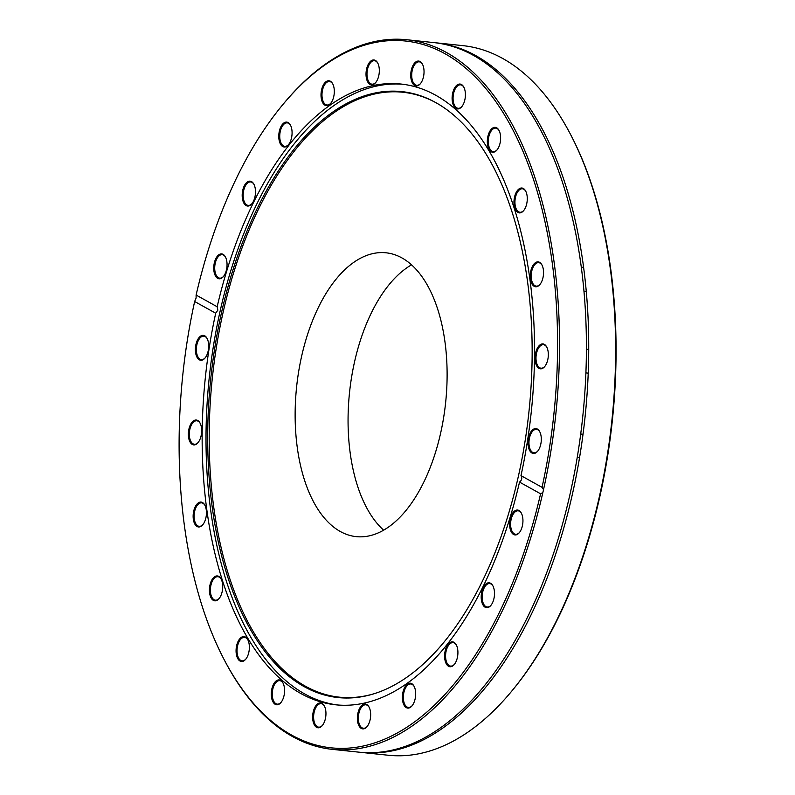 <?xml version="1.0" encoding="UTF-8"?>
<svg xmlns="http://www.w3.org/2000/svg" width="795" height="795" viewBox="0 0 795 795"><rect width="100%" height="100%" fill="white"/><g stroke="black" fill="none" stroke-linecap="round" stroke-linejoin="round"><path stroke-width="1.19" d="M436.077 42.821L462.968 45.653A356.756 187.322 96 0 1 569.955 133.312A356.756 187.322 96 0 1 599.301 496.984A356.756 187.322 96 0 1 511.205 691.769A356.756 187.322 96 0 1 388.318 755.25L361.417 752.418A356.756 187.322 -84 0 0 572.41 494.152A356.756 187.322 -84 0 0 436.077 42.821A356.756 187.322 -84 0 0 434.915 42.711M511.205 691.769L512.05 690.746A355.355 186.587 -84 0 0 599.808 496.726A355.355 186.587 -84 0 0 570.572 134.494L569.955 133.312M360.264 752.289A356.756 187.322 -84 0 0 361.417 752.418M224.607 660.506L225.224 661.688A356.756 187.322 -84 0 0 332.211 749.347A356.756 187.322 -84 0 0 542.866 492.522L540.59 493.794A355.355 186.587 96 0 1 224.607 660.506A355.355 186.587 96 0 1 194.646 301.514L196.107 298.046L196.107 295.044L217.164 306.751L217.85 310.13L215.703 313.22L194.646 301.514M332.211 749.347L359.102 752.179A356.756 187.322 -84 0 0 537.35 595.843A356.756 187.322 -84 0 0 570.094 493.904A356.756 187.322 -84 0 0 433.752 42.582L406.861 39.75A356.756 187.322 -84 0 0 283.974 103.231L283.129 104.254A355.355 186.587 96 0 1 498.157 105A355.355 186.587 96 0 1 542.041 487.335L543.522 489.631A356.756 187.322 -84 0 0 406.861 39.75M543.522 489.631L542.866 492.522M196.107 295.044A355.355 186.587 96 0 1 283.129 104.254M540.59 493.794L519.523 482.098C521.898 480.14 522.385 477.984 520.983 475.629L542.041 487.335M520.983 475.629A312.087 163.869 -84 0 0 400.998 84.041A312.087 163.869 -84 0 0 217.164 306.751M244.92 184.688A12.501 6.559 -84 0 0 243.161 201.542A12.501 6.559 -84 0 0 251.836 203.818A12.501 6.559 -84 0 0 253.893 184.241A12.501 6.559 -84 0 0 244.92 184.688M326.964 81.13A12.501 6.559 -84 0 0 321.279 98.381A12.501 6.559 -84 0 0 330.66 103.41A12.501 6.559 -84 0 0 332.717 83.843A12.501 6.559 -84 0 0 326.964 81.13M420.088 61.523A12.501 6.559 -84 0 0 410.737 75.585A12.501 6.559 -84 0 0 420.386 83.713A12.501 6.559 -84 0 0 422.443 64.147A12.501 6.559 -84 0 0 420.088 61.523M499.349 131.115A12.501 6.559 -84 0 0 499.031 130.44A12.501 6.559 -84 0 0 490.058 130.867A12.501 6.559 -84 0 0 488.289 147.731A12.501 6.559 -84 0 0 496.964 150.007A12.501 6.559 -84 0 0 499.349 131.115M543.512 271.264A12.501 6.559 -84 0 0 541.952 264.964A12.501 6.559 -84 0 0 532.978 265.391A12.501 6.559 -84 0 0 531.209 282.255A12.501 6.559 -84 0 0 539.894 284.531A12.501 6.559 -84 0 0 543.512 271.264M540.739 444.405A12.501 6.559 -84 0 0 539.706 431.665A12.501 6.559 -84 0 0 530.742 432.092A12.501 6.559 -84 0 0 528.963 448.956A12.501 6.559 -84 0 0 537.649 451.232A12.501 6.559 -84 0 0 540.739 444.405M548.252 356.548A12.501 6.559 -84 0 0 546.731 347.017A12.501 6.559 -84 0 0 537.768 347.445A12.501 6.559 -84 0 0 535.999 364.309A12.501 6.559 -84 0 0 544.674 366.584A12.501 6.559 -84 0 0 548.252 356.548M526.837 194.377A12.501 6.559 -84 0 0 525.674 191.098A12.501 6.559 -84 0 0 516.71 191.516A12.501 6.559 -84 0 0 514.941 208.379A12.501 6.559 -84 0 0 523.617 210.665A12.501 6.559 -84 0 0 526.837 194.377M462.948 85.8A12.501 6.559 -84 0 0 454.223 88.692A12.501 6.559 -84 0 0 453.299 105A12.501 6.559 -84 0 0 461.756 106.709A12.501 6.559 -84 0 0 463.813 87.142A12.501 6.559 -84 0 0 462.948 85.8M373.71 59.933A12.501 6.559 -84 0 0 366.097 76.042A12.501 6.559 -84 0 0 375.667 82.591A12.501 6.559 -84 0 0 377.734 63.024A12.501 6.559 -84 0 0 373.71 59.933M283.03 123.682A12.501 6.559 -84 0 0 279.343 141.162A12.501 6.559 -84 0 0 288.426 144.76A12.501 6.559 -84 0 0 290.483 125.193A12.501 6.559 -84 0 0 283.03 123.682M215.216 259.985A12.501 6.559 -84 0 0 215.216 275.467A12.501 6.559 -84 0 0 223.395 276.561A12.501 6.559 -84 0 0 225.452 256.994A12.501 6.559 -84 0 0 215.216 259.985M215.703 313.22A312.087 163.869 -84 0 0 335.689 704.797A312.087 163.869 -84 0 0 519.523 482.098M521.47 528.864A12.501 6.559 -84 0 0 521.351 513.133A12.501 6.559 -84 0 0 512.378 513.56A12.501 6.559 -84 0 0 510.609 530.424A12.501 6.559 -84 0 0 519.284 532.71A12.501 6.559 -84 0 0 521.47 528.864M453.657 665.167A12.501 6.559 -84 0 0 454.263 664.511A12.501 6.559 -84 0 0 456.32 644.934A12.501 6.559 -84 0 0 447.535 645.083A12.501 6.559 -84 0 0 445.359 661.569A12.501 6.559 -84 0 0 453.657 665.167M362.977 728.916A12.501 6.559 -84 0 0 367.012 726.67A12.501 6.559 -84 0 0 369.069 707.103A12.501 6.559 -84 0 0 358.207 712.002A12.501 6.559 -84 0 0 362.977 728.916M273.748 703.038A12.501 6.559 -84 0 0 280.923 702.551A12.501 6.559 -84 0 0 282.98 682.985A12.501 6.559 -84 0 0 273.152 685.022A12.501 6.559 -84 0 0 273.748 703.038M209.86 594.471A12.501 6.559 -84 0 0 219.062 598.595A12.501 6.559 -84 0 0 221.129 579.028A12.501 6.559 -84 0 0 212.653 578.71A12.501 6.559 -84 0 0 209.86 594.471M188.435 432.301A12.501 6.559 -84 0 0 191.088 443.471A12.501 6.559 -84 0 0 198.005 442.676A12.501 6.559 -84 0 0 200.072 423.109A12.501 6.559 -84 0 0 193.195 421.092A12.501 6.559 -84 0 0 188.435 432.301M195.948 344.434A12.501 6.559 -84 0 0 197.448 357.969A12.501 6.559 -84 0 0 205.03 358.028A12.501 6.559 -84 0 0 207.097 338.461A12.501 6.559 -84 0 0 195.948 344.434M193.175 517.585A12.501 6.559 -84 0 0 202.795 524.73A12.501 6.559 -84 0 0 204.852 505.163A12.501 6.559 -84 0 0 197.16 503.901A12.501 6.559 -84 0 0 193.175 517.585M237.337 657.733A12.501 6.559 -84 0 0 245.715 659.254A12.501 6.559 -84 0 0 247.772 639.687A12.501 6.559 -84 0 0 238.589 640.472A12.501 6.559 -84 0 0 237.337 657.733M316.599 727.326A12.501 6.559 -84 0 0 322.303 725.547A12.501 6.559 -84 0 0 324.36 705.98A12.501 6.559 -84 0 0 313.965 709.398A12.501 6.559 -84 0 0 316.599 727.326M409.733 707.719A12.501 6.559 -84 0 0 412.019 705.851A12.501 6.559 -84 0 0 414.086 686.284A12.501 6.559 -84 0 0 402.836 692.733A12.501 6.559 -84 0 0 409.733 707.719M491.767 604.16A12.501 6.559 -84 0 0 492.9 585.875A12.501 6.559 -84 0 0 483.936 586.303A12.501 6.559 -84 0 0 482.168 603.167A12.501 6.559 -84 0 0 490.843 605.452A12.501 6.559 -84 0 0 491.767 604.16M402.926 84.27A312.087 163.869 -84 0 0 220.285 310.388A312.087 163.869 -84 0 0 337.627 704.986M223.614 276.292A11.796 6.191 96 0 1 219.758 278.141A11.796 6.191 96 0 1 216.101 260.402A11.796 6.191 96 0 1 222.222 254.678A11.796 6.191 96 0 1 225.611 257.292M252.055 203.55A11.796 6.191 96 0 1 248.199 205.398A11.796 6.191 96 0 1 243.3 197.796A11.796 6.191 96 0 1 245.734 185.245A11.796 6.191 96 0 1 250.673 181.936A11.796 6.191 96 0 1 254.052 184.549M288.635 144.491A11.796 6.191 96 0 1 288.277 144.869A11.796 6.191 96 0 1 284.789 146.34A11.796 6.191 96 0 1 279.76 137.267A11.796 6.191 96 0 1 283.765 124.358A11.796 6.191 96 0 1 287.253 122.877A11.796 6.191 96 0 1 290.642 125.491M330.879 103.141A11.796 6.191 96 0 1 328.921 104.652A11.796 6.191 96 0 1 327.023 105A11.796 6.191 96 0 1 321.985 94.396A11.796 6.191 96 0 1 327.59 81.875A11.796 6.191 96 0 1 329.498 81.527A11.796 6.191 96 0 1 332.876 84.141M375.886 82.322A11.796 6.191 96 0 1 372.289 84.191A11.796 6.191 96 0 1 372.03 84.181A11.796 6.191 96 0 1 367.081 72.037A11.796 6.191 96 0 1 374.246 60.688A11.796 6.191 96 0 1 374.505 60.708A11.796 6.191 96 0 1 377.883 63.322M420.605 83.445A11.796 6.191 96 0 1 416.749 85.303A11.796 6.191 96 0 1 415.437 84.876A11.796 6.191 96 0 1 411.999 71.639A11.796 6.191 96 0 1 419.213 61.841A11.796 6.191 96 0 1 420.535 62.258A11.796 6.191 96 0 1 422.602 64.455M461.974 106.451A11.796 6.191 96 0 1 458.119 108.299A11.796 6.191 96 0 1 455.406 106.669A11.796 6.191 96 0 1 453.667 93.134A11.796 6.191 96 0 1 460.593 84.836A11.796 6.191 96 0 1 463.306 86.466A11.796 6.191 96 0 1 463.972 87.45M497.183 149.748A11.796 6.191 96 0 1 493.327 151.597A11.796 6.191 96 0 1 489.491 148.069A11.796 6.191 96 0 1 489.273 135.001A11.796 6.191 96 0 1 495.802 128.134A11.796 6.191 96 0 1 499.18 130.748M523.835 210.397A11.796 6.191 96 0 1 519.98 212.255A11.796 6.191 96 0 1 515.349 206.253A11.796 6.191 96 0 1 516.412 194.298A11.796 6.191 96 0 1 522.454 188.783A11.796 6.191 96 0 1 525.833 191.396M540.103 284.262A11.796 6.191 96 0 1 536.257 286.121A11.796 6.191 96 0 1 531.239 277.276A11.796 6.191 96 0 1 538.722 262.658A11.796 6.191 96 0 1 542.101 265.272M544.893 366.316A11.796 6.191 96 0 1 541.037 368.174A11.796 6.191 96 0 1 536.069 356.289A11.796 6.191 96 0 1 543.512 344.712A11.796 6.191 96 0 1 546.89 347.326M537.867 450.964A11.796 6.191 96 0 1 534.011 452.822A11.796 6.191 96 0 1 529.5 437.896A11.796 6.191 96 0 1 536.476 429.36A11.796 6.191 96 0 1 539.865 431.973M519.503 532.441A11.796 6.191 96 0 1 515.647 534.29A11.796 6.191 96 0 1 512 516.551A11.796 6.191 96 0 1 518.121 510.827A11.796 6.191 96 0 1 521.5 513.441M491.062 605.184A11.796 6.191 96 0 1 487.206 607.032A11.796 6.191 96 0 1 482.307 599.43A11.796 6.191 96 0 1 484.741 586.879A11.796 6.191 96 0 1 489.68 583.57A11.796 6.191 96 0 1 493.059 586.183M454.472 664.242A11.796 6.191 96 0 1 454.114 664.62A11.796 6.191 96 0 1 450.626 666.091A11.796 6.191 96 0 1 445.597 657.008A11.796 6.191 96 0 1 449.602 644.109A11.796 6.191 96 0 1 453.09 642.628A11.796 6.191 96 0 1 456.469 645.242M412.237 705.592A11.796 6.191 96 0 1 410.28 707.103A11.796 6.191 96 0 1 408.382 707.441A11.796 6.191 96 0 1 403.343 696.847A11.796 6.191 96 0 1 408.958 684.316A11.796 6.191 96 0 1 410.856 683.978A11.796 6.191 96 0 1 414.235 686.592M367.23 726.411A11.796 6.191 96 0 1 363.633 728.28A11.796 6.191 96 0 1 363.375 728.26A11.796 6.191 96 0 1 358.426 716.126A11.796 6.191 96 0 1 365.581 704.777A11.796 6.191 96 0 1 365.839 704.797A11.796 6.191 96 0 1 369.228 707.411M322.512 725.279A11.796 6.191 96 0 1 318.656 727.137A11.796 6.191 96 0 1 317.344 726.709A11.796 6.191 96 0 1 313.906 713.473A11.796 6.191 96 0 1 321.13 703.664A11.796 6.191 96 0 1 322.442 704.092A11.796 6.191 96 0 1 324.509 706.288M281.142 702.283A11.796 6.191 96 0 1 277.286 704.141A11.796 6.191 96 0 1 274.573 702.502A11.796 6.191 96 0 1 272.834 688.977A11.796 6.191 96 0 1 279.76 680.669A11.796 6.191 96 0 1 282.473 682.309A11.796 6.191 96 0 1 283.139 683.283M245.933 658.985A11.796 6.191 96 0 1 242.077 660.844A11.796 6.191 96 0 1 238.232 657.306A11.796 6.191 96 0 1 238.023 644.238A11.796 6.191 96 0 1 244.542 637.371A11.796 6.191 96 0 1 247.931 639.985M219.281 598.337A11.796 6.191 96 0 1 215.425 600.185A11.796 6.191 96 0 1 210.804 594.193A11.796 6.191 96 0 1 211.858 582.238A11.796 6.191 96 0 1 217.9 576.723A11.796 6.191 96 0 1 221.278 579.336M203.003 524.462A11.796 6.191 96 0 1 199.157 526.32A11.796 6.191 96 0 1 194.139 517.475A11.796 6.191 96 0 1 201.622 502.847A11.796 6.191 96 0 1 205.011 505.471M198.223 442.408A11.796 6.191 96 0 1 194.368 444.266A11.796 6.191 96 0 1 189.399 432.371A11.796 6.191 96 0 1 196.842 420.793A11.796 6.191 96 0 1 200.221 423.417M205.249 357.76A11.796 6.191 96 0 1 201.393 359.618A11.796 6.191 96 0 1 196.892 344.692A11.796 6.191 96 0 1 203.868 336.146A11.796 6.191 96 0 1 207.247 338.769M518.211 477.02A304.644 159.954 -84 0 0 436.694 103.112A304.644 159.954 -84 0 0 221.616 312.157A304.644 159.954 -84 0 0 374.574 693.588A304.644 159.954 -84 0 0 518.211 477.02M437.24 103.42A304.127 159.686 -84 0 0 223.087 312.425A304.127 159.686 -84 0 0 375.18 693.389M440.589 433.325A142.702 74.929 -84 0 0 386.052 252.8A142.702 74.929 -84 0 0 301.663 356.1A142.702 74.929 -84 0 0 356.2 536.635A142.702 74.929 -84 0 0 440.589 433.325M411.542 264.834A142.702 74.929 -84 0 0 354.59 361.675A142.702 74.929 -84 0 0 383.627 530.166M583.619 267.378L581.304 267.13M586.283 291.387L583.967 291.139M588.737 349.462L586.422 349.224M588.23 373.143L585.905 372.895M583.033 434.249L580.708 434.01M579.555 457.612L577.24 457.373"/></g></svg>
